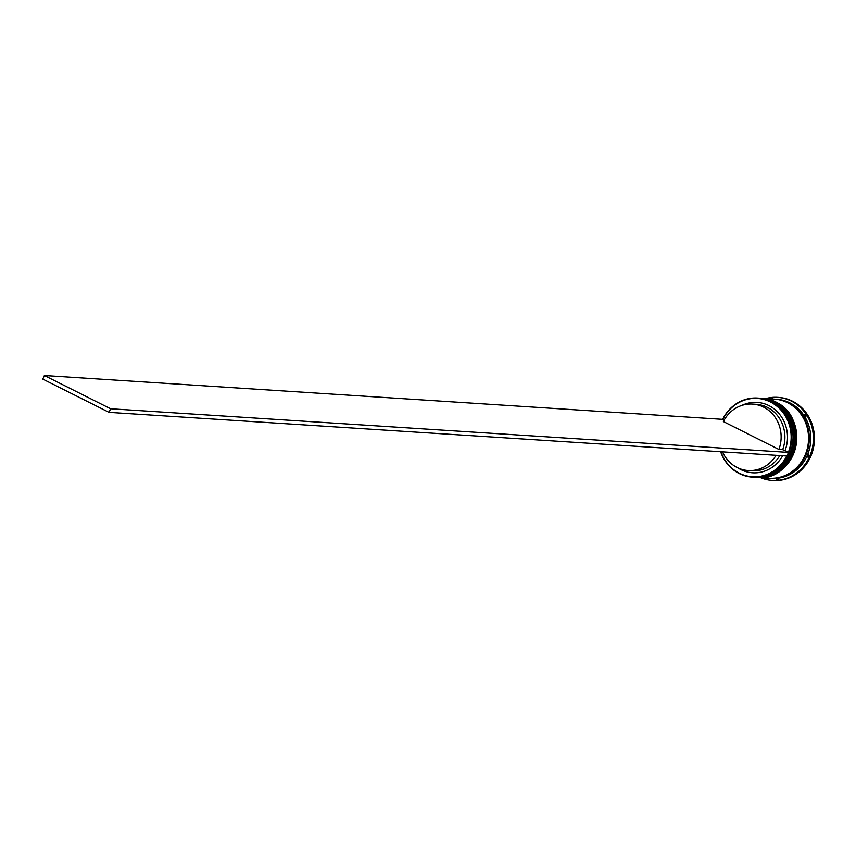 <?xml version="1.0" encoding="UTF-8"?>
<svg xmlns="http://www.w3.org/2000/svg" width="856" height="856" viewBox="0 0 856 856"><rect width="100%" height="100%" fill="white"/><g stroke="black" fill="none" stroke-linecap="round" stroke-linejoin="round"><path stroke-width="1.28" d="M741.831 405.423A35.267 32.614 93.7 0 1 777.655 412.111A35.267 32.614 93.7 0 1 785.08 450.566L788.397 452.236A39.237 36.273 -86.3 0 0 770.432 401.988A39.237 36.273 -86.3 0 0 722.913 419.365L724.208 420.007M722.71 419.258A39.633 36.637 93.7 0 1 757.571 398.061A39.633 36.637 93.7 0 1 770.732 401.646A39.633 36.637 93.7 0 1 790.484 447.26A39.633 36.637 93.7 0 1 752.478 477.156A39.633 36.637 93.7 0 1 739.317 473.571A39.633 36.637 93.7 0 1 720.656 451.733M720.902 451.743A39.237 36.273 -86.3 0 0 739.317 473.197A39.237 36.273 -86.3 0 0 786.75 455.991M752.478 477.156L753.836 477.241A39.633 36.637 -86.3 0 0 791.832 447.346A39.633 36.637 -86.3 0 0 772.091 401.732A39.633 36.637 -86.3 0 0 758.93 398.147L757.571 398.061M755.72 477.359A39.633 36.637 -86.3 0 0 756.094 477.391A39.633 36.637 -86.3 0 0 794.101 447.495A39.633 36.637 -86.3 0 0 774.348 401.881A39.633 36.637 -86.3 0 0 761.187 398.286A39.633 36.637 -86.3 0 0 760.813 398.265M772.711 398.511L771.684 397.869L770.207 398.757A40.425 37.375 -86.3 0 1 772.711 398.511M774.83 399.174A39.633 36.637 93.7 0 1 775.204 399.196L776.713 399.292A39.633 36.637 93.7 0 1 789.874 402.876A39.633 36.637 93.7 0 1 809.615 448.49A39.633 36.637 93.7 0 1 771.62 478.386L770.111 478.29A39.633 36.637 93.7 0 1 769.737 478.258M765.756 398.586A41.612 38.467 93.7 0 1 777.59 397.366A41.612 38.467 93.7 0 1 791.415 401.122A41.612 38.467 93.7 0 1 812.141 449.026A41.612 38.467 93.7 0 1 772.24 480.409A41.612 38.467 93.7 0 1 760.663 477.68M760.203 398.233A39.633 36.637 93.7 0 1 760.438 398.243A39.633 36.637 93.7 0 1 773.599 401.828A39.633 36.637 93.7 0 1 793.341 447.442A39.633 36.637 93.7 0 1 755.345 477.338A39.633 36.637 93.7 0 1 755.12 477.327M762.471 398.372A39.633 36.637 93.7 0 1 762.696 398.393A39.633 36.637 93.7 0 1 775.857 401.978A39.633 36.637 93.7 0 1 795.598 447.592A39.633 36.637 93.7 0 1 757.603 477.488A39.633 36.637 93.7 0 1 757.378 477.466M762.696 398.393L774.445 399.142A39.633 36.637 93.7 0 1 787.616 402.727A39.633 36.637 93.7 0 1 807.358 448.351A39.633 36.637 93.7 0 1 769.362 478.237L757.603 477.488M775.204 399.196A39.633 36.637 93.7 0 1 788.365 402.78A39.633 36.637 93.7 0 1 808.107 448.394A39.633 36.637 93.7 0 1 770.111 478.29M778.115 397.398A41.612 38.467 93.7 0 1 778.65 397.43A41.612 38.467 93.7 0 1 792.474 401.197A41.612 38.467 93.7 0 1 813.2 449.09A41.612 38.467 93.7 0 1 773.3 480.484A41.612 38.467 93.7 0 1 772.775 480.441M776.082 455.296A33.288 30.773 93.7 0 1 748.208 470.522A33.288 30.773 93.7 0 1 737.155 467.515A33.288 30.773 93.7 0 1 722.528 451.85M779.848 455.542A33.288 30.773 93.7 0 1 751.985 470.768L748.208 470.522M782.684 455.724A35.267 32.614 93.7 0 1 740.889 469.602A35.267 32.614 93.7 0 1 737.818 467.836M778.168 479.521L777.355 479.114M776.221 479.2L777.826 479.884L778.725 478.953A40.425 37.375 -86.3 0 1 776.221 479.2M807.679 457.04L809.166 456.152L808.76 454.568A40.425 37.375 -86.3 0 1 807.679 457.04M805.924 416.69L806.106 415.149L804.501 414.465A40.425 37.375 -86.3 0 1 805.924 416.69M752.488 404.086A33.288 30.773 93.7 0 1 778.907 449.443L723.374 421.569A33.288 30.773 93.7 0 1 752.488 404.086L756.255 404.332A33.288 30.773 93.7 0 1 782.673 449.689L785.08 450.566M778.907 449.443L782.673 449.689M788.397 452.236L787.199 456.013L109.033 412.357L42.8 379.112L44.373 375.517L722.913 419.365M788.772 452.417L110.595 408.761L44.373 375.517M109.033 412.357L110.595 408.761M754.81 477.306A39.633 36.637 -86.3 0 0 754.885 477.306C793.822 482.228 809.53 417.364 773.203 401.817L759.379 398.179A39.633 36.637 93.7 0 1 759.828 398.2A39.633 36.637 93.7 0 1 773 401.785A39.633 36.637 93.7 0 1 792.742 447.41A39.633 36.637 93.7 0 1 754.735 477.295A39.633 36.637 93.7 0 1 754.286 477.263L754.885 477.306A39.633 36.637 -86.3 0 0 792.891 447.421A39.633 36.637 -86.3 0 0 773.15 401.796A39.633 36.637 -86.3 0 0 759.978 398.211A39.633 36.637 -86.3 0 0 759.903 398.211M757.078 477.445A39.633 36.637 -86.3 0 0 757.153 477.455C796.091 482.367 811.788 417.514 775.472 401.956L761.637 398.318A39.633 36.637 93.7 0 1 762.086 398.35A39.633 36.637 93.7 0 1 775.258 401.935A39.633 36.637 93.7 0 1 794.999 447.549A39.633 36.637 93.7 0 1 757.004 477.445A39.633 36.637 93.7 0 1 756.543 477.413L757.153 477.455A39.633 36.637 -86.3 0 0 795.149 447.56A39.633 36.637 -86.3 0 0 775.408 401.945A39.633 36.637 -86.3 0 0 762.247 398.361A39.633 36.637 -86.3 0 0 762.161 398.35M783.593 401.015A39.43 36.455 93.7 0 1 788.29 402.962A39.43 36.455 93.7 0 1 808.77 443.804A39.43 36.455 93.7 0 1 778.66 477.552M760.438 398.243L761.187 398.286M777.59 397.366L778.65 397.43M772.24 480.409L773.3 480.484M755.345 477.338L756.094 477.391"/></g></svg>
